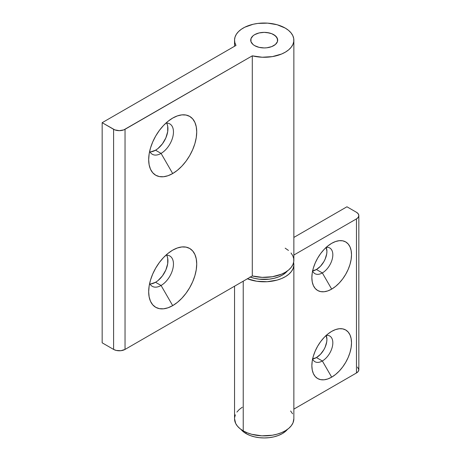 <?xml version="1.0" encoding="UTF-8"?>
<svg xmlns="http://www.w3.org/2000/svg" width="461" height="461" viewBox="0 0 461 461"><rect width="100%" height="100%" fill="white"/><g stroke="black" fill="none" stroke-linecap="round" stroke-linejoin="round"><path stroke-width="0.69" d="M166.991 255.89L167.695 258.172L167.695 263.75L165.845 269.979L162.428 275.897L157.962 280.616L155.541 282.282L161.068 285.474L172.696 305.62A33.97 19.61 -60 0 1 148.678 291.75A33.97 19.61 -60 0 1 172.696 250.144L168.011 253.383L163.505 257.566L159.356 262.528L155.714 268.077L152.729 274.001L150.505 280.081L149.139 286.074L148.678 291.75L149.139 296.896L150.505 301.31L152.729 304.819L155.714 307.297L159.356 308.645L163.505 308.812L168.011 307.792L172.696 305.62L177.387 302.381L181.888 298.198L186.042 293.236L189.684 287.687L192.669 281.763L194.888 275.684L196.253 269.691L196.72 264.015L196.253 258.869L194.888 254.455L192.669 250.945L189.684 248.462L186.042 247.119L181.888 246.952L177.387 247.972L172.696 250.144A33.97 19.61 -60 0 1 196.72 264.015A33.97 19.61 -60 0 1 172.696 305.62L161.068 285.474A17.524 10.119 120 0 0 173.215 267.005A17.524 10.119 120 0 0 165.902 255.204A17.524 10.119 -60 0 1 169.832 255.993A17.524 10.119 -60 0 1 172.518 270.037A17.524 10.119 -60 0 1 161.068 285.474L155.541 282.282A17.524 10.119 120 0 0 166.623 255.169M166.991 123.819L167.695 126.095L167.695 131.679L165.845 137.902L162.428 143.826L157.962 148.54L155.541 150.211L161.068 153.404L172.696 173.543A33.97 19.61 -60 0 1 148.678 159.679A33.97 19.61 -60 0 1 172.696 118.074L168.011 121.312L163.505 125.49L159.356 130.451L155.714 136.001L152.729 141.93L150.505 148.004L149.139 153.997L148.678 159.679L149.139 164.819L150.505 169.233L152.729 172.748L155.714 175.226L159.356 176.575L163.505 176.742L168.011 175.716L172.696 173.543L177.387 170.305L181.888 166.127L186.042 161.166L189.684 155.616L192.669 149.687L194.888 143.613L196.253 137.62L196.72 131.938L196.253 126.798L194.888 122.384L192.669 118.869L189.684 116.391L186.042 115.043L181.888 114.875L177.387 115.901L172.696 118.074A33.97 19.61 -60 0 1 196.72 131.938A33.97 19.61 -60 0 1 172.696 173.543L161.068 153.404A17.524 10.119 120 0 0 173.215 134.929A17.524 10.119 120 0 0 165.902 123.127A17.524 10.119 -60 0 1 169.832 123.917A17.524 10.119 -60 0 1 172.518 137.96A17.524 10.119 -60 0 1 161.068 153.404L155.541 150.211A17.524 10.119 120 0 0 166.623 123.099M254.668 45.656A13.478 7.785 180 0 1 250.721 40.153A13.478 7.785 180 0 1 259.042 32.962A13.478 7.785 180 0 1 273.73 34.65L276.652 37.174L277.683 40.153L277.424 41.669L275.407 44.475L271.69 46.624L266.833 47.783L264.199 47.932L259.042 47.339L254.668 45.656L252.991 44.475L250.98 41.669L250.98 38.632L252.991 35.825L254.668 34.65L259.042 32.962L264.199 32.368L266.833 32.518L271.69 33.682L273.73 34.65A13.478 7.785 180 0 1 277.683 40.153A13.478 7.785 180 0 1 269.357 47.339A13.478 7.785 180 0 1 254.668 45.656A13.478 7.785 180 0 1 250.721 40.153A13.478 7.785 180 0 1 259.042 32.962A13.478 7.785 180 0 1 273.73 34.65A13.478 7.785 180 0 1 277.683 40.153A13.478 7.785 180 0 1 269.357 47.339A13.478 7.785 180 0 1 254.668 45.656L259.042 47.339L264.199 47.932L266.833 47.783L271.69 46.624L275.407 44.475L276.652 43.127L277.424 41.669L277.424 38.632L275.407 35.825L271.69 33.682L269.357 32.962L264.199 32.368L259.042 32.962L254.668 34.65L252.991 35.825L250.98 38.632L250.98 41.669L252.991 44.475L254.668 45.656M293.859 40.153L293.859 260.275A29.654 17.12 0 0 1 252.294 275.955L252.294 55.833L125.04 129.299L125.04 349.421L252.294 275.955L125.04 349.421A8.091 4.668 0 0 1 113.602 349.421L113.602 129.299L113.602 349.421L102.163 342.817L113.602 349.421L116.224 350.435L120.897 350.7L125.04 349.421L125.04 129.299A8.091 4.668 180 0 1 113.602 129.299L102.163 122.695L102.163 342.817L102.163 122.695L235.992 45.432A29.654 17.12 180 0 1 234.545 40.153A29.654 17.12 180 0 1 252.853 24.335A29.654 17.12 180 0 1 285.169 28.046L277.147 24.744L267.691 23.148L257.855 23.425L253.129 24.266L244.728 27.239L241.287 29.285L238.475 31.63L236.384 34.218L235.064 36.966L234.551 39.807L234.862 42.654L235.992 45.432L102.163 122.695L114.829 129.881L119.324 130.665L123.813 129.881L252.294 55.833L262.217 57.233L272.37 56.611L281.562 54.035L285.44 52.099L288.69 49.811L291.202 47.229L292.914 44.44L293.761 41.519L293.726 38.563L292.81 35.647L291.041 32.869L288.471 30.311L285.169 28.046A29.654 17.12 180 0 1 293.859 40.153A29.654 17.12 180 0 1 252.294 55.833L252.294 275.955L262.217 277.355L272.37 276.733L281.562 274.157L285.44 272.221L288.69 269.933L291.202 267.351L292.914 264.562L293.761 261.641L293.726 258.684L292.81 255.769L291.041 252.991M288.471 250.432L285.169 248.168M149.992 283.976A17.524 10.119 120 0 0 155.541 282.282L150.799 283.936M149.992 151.9A17.524 10.119 120 0 0 155.541 150.211L150.799 151.859M161.068 153.404A17.524 10.119 -60 0 1 152.309 154.268A17.524 10.119 -60 0 1 149.658 151.26A17.524 10.119 120 0 0 161.068 153.404M161.068 285.474A17.524 10.119 -60 0 1 152.309 286.344A17.524 10.119 -60 0 1 149.658 283.336A17.524 10.119 120 0 0 161.068 285.474M312.616 270.959A14.827 8.563 120 0 0 322.343 272.929L331.684 289.11A28.04 16.187 -60 0 1 311.861 277.66A28.04 16.187 -60 0 1 331.684 243.322L327.817 245.995L324.095 249.447L320.672 253.538L317.664 258.125L315.197 263.018L313.371 268.031L312.241 272.975L311.861 277.66L312.241 281.907L313.371 285.555L315.197 288.453L317.664 290.499L320.672 291.611L324.095 291.75L327.817 290.903L331.684 289.11L335.55 286.437L339.273 282.985L342.696 278.893L345.704 274.312L348.17 269.42L350.003 264.401L351.126 259.457L351.513 254.772L351.126 250.525L350.003 246.883L348.17 243.978L345.704 241.933L342.696 240.821L339.273 240.688L335.55 241.529L331.684 243.322A28.04 16.187 -60 0 1 351.513 254.772A28.04 16.187 -60 0 1 331.684 289.11L322.343 272.929A14.827 8.563 -60 0 1 314.932 273.667A14.827 8.563 -60 0 1 312.616 270.959M312.633 270.889A14.827 8.563 120 0 0 316.436 269.518L322.343 272.929L316.436 269.518L312.42 270.912M312.616 359.01A14.827 8.563 120 0 0 322.343 360.98L331.684 377.156A28.04 16.187 -60 0 1 311.861 365.711A28.04 16.187 -60 0 1 331.684 331.373L327.817 334.046L324.095 337.498L320.672 341.589L317.664 346.171L315.197 351.063L313.371 356.082L312.241 361.026L311.861 365.711L312.241 369.958L313.371 373.6L315.197 376.499L317.664 378.544L320.672 379.657L324.095 379.795L327.817 378.954L331.684 377.156L335.55 374.488L339.273 371.036L342.696 366.939L345.704 362.358L348.17 357.465L350.003 352.452L351.126 347.508L351.513 342.817L351.126 338.576L350.003 334.928L348.17 332.029L345.704 329.984L342.696 328.872L339.273 328.733L335.55 329.58L331.684 331.373A28.04 16.187 -60 0 1 351.513 342.817A28.04 16.187 -60 0 1 331.684 377.156L322.343 360.98A14.827 8.563 -60 0 1 314.932 361.712A14.827 8.563 -60 0 1 312.616 359.004M312.633 358.94A14.827 8.563 120 0 0 316.436 357.569L322.343 360.98L316.436 357.569L312.42 358.963M246.093 432.32L246.093 433.617A25.609 14.787 -0 0 0 287.405 429.422L285.497 431.381L282.311 433.617L278.432 435.461L274.001 436.826L269.195 437.668L264.199 437.95L259.203 437.668L254.397 436.826L249.971 435.461L246.093 433.617L242.907 431.381L240.999 429.422A25.609 14.787 0 0 0 246.093 433.617L246.093 432.32M250.311 277.096A25.609 14.787 -0 0 0 287.405 270.935L285.497 272.889L282.311 275.131L278.432 276.969L274.001 278.335L269.195 279.176L259.203 279.176L254.397 278.335L249.971 276.969M234.545 286.2L234.545 418.761A29.654 17.12 0 0 0 243.229 430.868L243.229 281.187L243.229 430.868L239.997 428.655L237.455 426.154L235.68 423.446L234.545 418.703M357.471 367.083L358.837 369.676L358.22 371.462L356.468 372.978L293.859 409.126L356.468 372.978A8.091 4.668 -0 0 0 358.837 369.676L358.837 215.587L358.22 217.373L356.468 218.889L293.859 255.037L356.468 218.889L356.468 372.978L356.468 218.889A8.091 4.668 180 0 0 358.837 215.587L358.22 213.8L356.468 212.285A8.091 4.668 180 0 1 358.837 215.587M290.626 410.987L292.579 413.794M293.859 418.697L293.035 422.76L291.369 425.624L288.857 428.275L285.578 430.626L281.631 432.614L277.142 434.164L272.249 435.242L261.871 435.829L251.787 434.308L247.246 432.81L243.229 430.868A29.654 17.12 -0 0 0 275.551 434.579A29.654 17.12 -0 0 0 293.859 418.761L293.859 264.677A29.654 17.12 180 0 1 278.006 279.827A29.654 17.12 180 0 1 247.396 278.784M234.603 417.706L235.335 414.842M236.891 412.088L239.23 409.529L242.284 407.23M293.859 264.677A29.654 17.12 180 0 0 293.611 262.476L293.807 265.686L293.035 268.671L291.369 271.535L288.857 274.186L285.578 276.542L281.631 278.525L277.142 280.081L267.109 281.717L256.714 281.245L247.246 278.721M293.859 237.427L346.937 206.782L356.468 212.285L346.937 206.782L293.859 237.427M326.123 247.188L326.918 251.36L326.716 253.838L325.149 259.105L323.847 261.692L320.447 266.279L316.436 269.518A14.827 8.563 120 0 0 326.204 247.378M326.123 335.233L326.918 339.405L326.716 341.883L325.149 347.156L323.847 349.743L320.447 354.33L316.436 357.569A14.827 8.563 120 0 0 326.204 335.429M326.255 335.383A14.827 8.563 -60 0 1 329.759 336.034A14.827 8.563 -60 0 1 332.029 347.911A14.827 8.563 -60 0 1 322.343 360.98A14.827 8.563 120 0 0 332.635 345.231A14.827 8.563 120 0 0 326.255 335.383M326.255 247.332A14.827 8.563 -60 0 1 329.759 247.983A14.827 8.563 -60 0 1 332.029 259.866A14.827 8.563 -60 0 1 322.343 272.929A14.827 8.563 120 0 0 332.635 257.18A14.827 8.563 120 0 0 326.255 247.332M234.545 46.267L234.545 40.153"/></g></svg>
